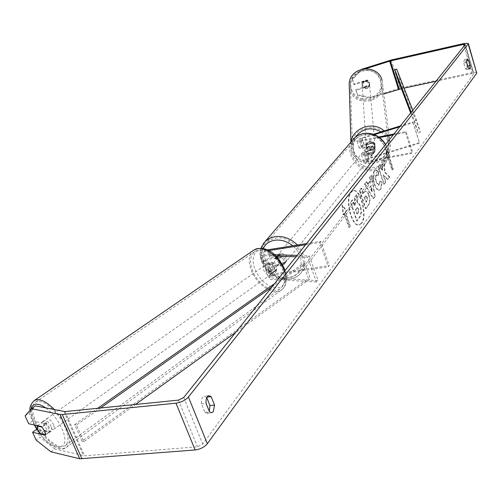 <?xml version="1.0" encoding="UTF-8"?>
<svg xmlns="http://www.w3.org/2000/svg" width="502" height="502" viewBox="0 0 502 502"><rect width="100%" height="100%" fill="white"/><g stroke="black" fill="none" stroke-linecap="round" stroke-linejoin="round"><path stroke-width="0.38" stroke-dasharray="2.51 1.88" d="M374.348 149.477L375.176 147.381L374.994 145.687L372.214 142.951L364.314 145.379L361.39 147.331L363.373 147.475L372.333 145.737C375.195 147.513 375.91 149.703 374.479 152.301L365.531 154.014L363.548 153.857L366.46 151.893L374.348 149.477L375.126 146.728L374.944 145.034L372.17 142.298L364.276 144.727C360.856 145.906 359.187 147.023 359.275 148.071L362.67 148.322L371.637 146.584C374.505 148.366 375.226 150.556 373.789 153.16L364.835 154.873L361.434 154.597C361.34 153.537 363.002 152.413 366.422 151.234L374.297 148.818M399.63 126.837L413.077 122.695L412.958 122.074L400.32 125.971M373.425 134.266L361.992 137.786C358.566 138.972 356.891 140.083 356.972 141.112L360.367 141.338L379.594 137.548M412.958 122.074L419.408 142.612L368.688 158.117C365.274 159.297 363.617 160.427 363.724 161.506L367.119 161.807L412.098 153.336L412.738 152.47L367.815 160.941L365.832 160.772L368.725 158.795L419.534 143.265L419.408 142.612M374.385 134.618L362.024 138.426L359.093 140.372L361.076 140.497L378.828 136.996M393.894 134.028L406.131 131.612L412.738 152.47M393.229 134.862L405.478 132.453L406.131 131.612M405.478 132.453L412.098 153.336M413.077 122.695L419.534 143.265M372.333 145.737L371.637 146.584M374.479 152.301L373.789 153.16M372.214 142.951L372.17 142.298M369.497 83.583C366.636 80.063 364.17 80.333 362.099 84.38L362.256 85.855C365.161 89.381 367.627 89.092 369.654 84.982L369.497 83.583M369.139 85.083L369.384 82.322L367.558 80.201L362.406 81.826L362.017 83.112L362.174 84.587L363.994 86.702L369.139 85.083L369.215 85.961C367.941 87.881 366.222 88.421 364.057 87.58L363.994 86.702M362.406 81.826L362.469 82.692C363.743 80.772 365.462 80.226 367.633 81.067L367.558 80.201M374.875 144.338C371.518 140.259 368.612 140.566 366.171 145.241L366.347 146.954C369.767 151.039 372.666 150.707 375.063 145.95L374.875 144.338M366.441 148.316L368.6 150.776L368.537 149.954C371.091 150.933 373.124 150.311 374.63 148.09L374.705 148.906L375.182 147.312L374.994 145.687L372.835 143.221L372.773 142.411C370.206 141.432 368.173 142.053 366.667 144.287L366.441 148.316M374.705 148.906L368.6 150.776M366.724 145.097L372.835 143.221M367.633 81.067L362.469 82.692M364.057 87.58L369.215 85.961M368.537 149.954L374.63 148.09M372.773 142.411L366.667 144.287M366.303 146.277C369.71 150.355 372.609 150.023 375 145.279L374.812 143.66C371.461 139.594 368.562 139.895 366.121 144.57L366.303 146.277M362.287 86.344C365.199 89.877 367.671 89.588 369.698 85.472L369.535 84.072C366.673 80.546 364.207 80.816 362.137 84.869L362.287 86.344M350.973 89.902C355.303 105.608 381.495 102.107 381.583 85.76L380.905 80.502C376.889 65.323 351.714 67.644 350.371 83.276L350.973 89.902M388.165 139.562C383.49 122.03 353.904 124.672 352.322 142.712L353.019 150.355C358.089 168.465 388.799 164.48 388.95 145.636L388.165 139.562M361.754 223.233L359.344 224.877C351.996 227.055 344.999 198.842 351.268 192.128L353.508 190.66C360.869 188.576 367.797 216.124 361.754 223.233M361.289 223.308L358.88 224.952C351.532 227.13 344.535 198.924 350.804 192.21L353.044 190.741C360.411 188.658 367.338 216.199 361.289 223.308M50.922 451.806L54.793 448.92L84.587 455.847L197.468 446.78L202.689 444.126L473.8 73.819L472.156 73.53L435.956 81.293M384.67 172.33L389.282 176.949L387.406 179.459L383.101 175.003L385.423 182.113L383.817 184.265L378.044 166.633L379.681 164.53L381.169 169.092L382.411 170.31L381.746 161.882L383.679 159.404L384.67 172.33L385.109 172.249L389.721 176.873L389.282 176.949M370.156 181.291L367.759 184.378L366.259 181.737L364.465 184.033L373.086 198.648L374.699 196.483L371.354 175.204L369.547 177.526L370.156 181.291L370.608 181.209L367.759 184.378M206.793 397.622L204.446 396.122C202.187 396.831 201.189 399.385 201.465 403.79L204.866 412.267L206.962 413.234L208.719 412.123L209.24 411.245M465.473 60.817L467.073 66.233L466.521 69.659L465.335 68.523L463.729 63.089L464.275 59.663L465.473 60.817L466.609 60.566M389.458 154.873L385.988 149.721L386.904 158.161L387.757 157.057L391.968 170.059L392.809 168.942L388.611 155.965L389.891 154.785L386.421 149.64L385.988 149.721M344.052 213.369L343.017 214.699L342.063 205.368L346.098 210.733L345.075 212.051L349.856 226.088L348.846 227.431L344.052 213.369L344.523 213.294L349.317 227.356L348.846 227.431M368.688 195.366L368.669 195.309C367.633 192.379 366.504 191.03 365.274 191.262L362.933 193.446L361.195 188.231L359.419 190.509L365.519 208.738L368.211 205.142C369.811 202.814 369.974 199.558 368.688 195.366L369.121 195.234C368.085 192.297 366.956 190.948 365.732 191.18L362.933 193.446M378.282 171.508L375.659 169.946L374.316 170.906C372.553 173.761 372.528 178.185 374.241 184.165L374.254 184.215C375.722 188.35 377.341 190.352 379.104 190.214L380.453 189.273L381.746 182.264L379.581 181.04L378.966 184.824L378.414 185.207L375.998 182.013L375.345 179.114L375.433 176.265L376.462 174.909L377.906 175.75L378.282 171.508L378.721 171.427L376.105 169.864L374.762 170.818C372.999 173.679 372.98 178.103 374.687 184.083L374.705 184.14C376.174 188.275 377.786 190.271 379.55 190.132L380.899 189.191L382.185 182.182L381.746 182.264M467.073 66.233L467.782 66.076M476.862 72.621L472.903 72.514L400.132 88.145L370.281 97.388L357.556 94.746L357.581 95.512L370.344 98.16L370.281 97.388M404.104 88.12L401.393 88.703M383.835 93.943L370.344 98.16M365.795 68.686L361.271 70.117L352.398 79.642L354.079 84.794L367.087 80.703L368.581 81.638L369.466 83.137L369.591 84.524L368.901 86.313L355.912 90.391L355.887 89.638L357.556 94.746M361.873 69.207L361.233 69.408L361.271 70.117M352.398 79.642L352.379 78.914L361.233 69.408M352.379 78.914L354.061 84.054L367.037 79.969L369.146 81.751L369.591 84.524M355.887 89.638L368.844 85.566L369.535 83.784M355.912 90.391L357.581 95.512M354.079 84.794L354.061 84.054M25.1 415.863L29.034 413.071L32.592 420.933L45.368 423.682L48.757 428.313L49.252 432.31L37.782 429.75M29.034 413.071L35.404 405.861M54.793 448.92L39.984 437.242L36.106 440.072M36.458 429.455L39.984 437.242M45.368 423.682L41.44 426.531M32.592 420.933L28.677 423.732M49.252 432.31L45.337 435.171M201.465 403.79L206.071 403.332M206.592 397.126L207.094 397.076M204.866 412.267L209.472 411.828M368.901 86.313L368.844 85.566M367.087 80.703L367.037 79.969M463.729 63.089L466.709 62.43M465.335 68.523L468.316 67.877M356.903 194.462L354.807 197.148L355.372 204.471L354.575 205.513L352.674 199.89L350.829 202.256L357.11 220.824L360.191 216.695L361.622 211.888L360.743 206.811C359.765 204.076 358.685 202.77 357.512 202.908L356.903 194.462L354.343 197.23L354.908 204.552L354.111 205.594L352.209 199.965L350.365 202.337L356.646 220.899L359.727 216.77L361.164 211.969L360.285 206.887C359.3 204.151 358.227 202.852 357.047 202.99L356.439 194.544M361.622 211.888L361.164 211.969M357.11 220.824L356.646 220.899M350.829 202.256L350.365 202.337M352.674 199.89L352.209 199.965M354.575 205.513L354.111 205.594M355.372 204.471L354.908 204.552M354.807 197.148L354.343 197.23M357.512 202.908L357.047 202.99M386.421 149.64L387.343 158.074L386.904 158.161M387.343 158.074L388.197 156.975L387.757 157.057M388.197 156.975L392.407 169.983L391.968 170.059M388.611 155.965L389.044 155.877L393.242 168.867L392.809 168.942M393.242 168.867L392.407 169.983M389.044 155.877L389.891 154.785M349.317 227.356L350.327 226.007L349.856 226.088M344.523 213.294L343.493 214.618L342.533 205.287L346.568 210.652L345.075 212.051M345.545 211.969L350.327 226.007M346.568 210.652L346.098 210.733M342.533 205.287L342.063 205.368M343.493 214.618L343.017 214.699M368.217 184.303L366.711 181.655L366.259 181.737M366.711 181.655L364.465 184.033M364.923 183.952L373.532 198.566L373.086 198.648M373.532 198.566L375.151 196.407L374.699 196.483M375.151 196.407L371.806 175.123L371.354 175.204M371.806 175.123L369.547 177.526M369.993 177.444L370.608 181.209M370.024 187.484L371.392 185.696L372.396 191.657L370.024 187.484L369.572 187.56L370.94 185.771L371.944 191.733L369.572 187.56M371.392 185.696L370.94 185.771M372.396 191.657L371.944 191.733M363.392 193.364L361.647 188.15L361.195 188.231M361.647 188.15L359.419 190.509M359.878 190.427L365.977 208.663L365.519 208.738M365.977 208.663L368.669 205.061C370.269 202.739 370.426 199.476 369.139 195.284M367.338 197.33L367.125 201.032L366.309 202.111L364.709 197.317L366.09 195.83L367.338 197.33L366.88 197.405L366.673 201.107L365.858 202.193L364.251 197.393L365.632 195.912L366.88 197.405M366.309 202.111L365.858 202.193M364.709 197.317L364.251 197.393M389.721 176.873L387.845 179.377L383.541 174.922L385.862 182.031L384.256 184.184L378.483 166.551L380.121 164.449L381.614 169.011L382.85 170.228L382.185 161.801L384.118 159.322L383.679 159.404M384.118 159.322L385.109 172.249M382.185 161.801L381.746 161.882M382.85 170.228L382.411 170.31M381.614 169.011L381.169 169.092M380.121 164.449L379.681 164.53M378.483 166.551L378.044 166.633M384.256 184.184L383.817 184.265M385.862 182.031L385.423 182.113M383.541 174.922L383.101 175.003M387.845 179.377L387.406 179.459M382.185 182.182L379.581 181.04M380.027 180.958L379.412 184.742L378.859 185.125L376.444 181.931L375.791 179.032L375.879 176.183L376.908 174.828L378.351 175.669L377.906 175.75M378.351 175.669L378.721 171.427M358.372 208.951L358.152 212.478L356.966 214.047L355.466 209.616L357.236 207.627L358.372 208.951L358.855 208.926L358.61 212.402L356.966 214.047M357.43 213.971L355.931 209.535L357.694 207.546L358.836 208.876M355.931 209.535L355.466 209.616M273.565 262.703L265.614 262.013C265.709 260.733 267.353 259.703 270.553 258.919L280.9 257.306C284.308 259.478 285.23 262.025 283.674 264.949L273.333 266.524C270.139 267.302 268.501 268.338 268.419 269.624L269.467 270.038L276.37 270.371L276.47 266.606L273.565 262.703L271.795 263.983L264.899 263.688L263.104 263.004C263.268 260.82 266.085 259.051 271.563 257.708L281.898 256.095C285.299 258.26 286.222 260.802 284.659 263.719L274.337 265.301C268.865 266.631 266.06 268.407 265.916 270.622L267.71 271.325L274.607 271.664L274.707 267.899L271.795 263.983M316.373 281.967L270.685 279.401L268.884 278.679C269.016 276.433 271.808 274.65 277.273 273.326L329.237 265.571L328.321 266.819L276.276 274.563C273.088 275.334 271.457 276.376 271.381 277.681L272.435 278.108L318.13 280.624L316.373 281.967L307.575 257.219L295.979 256.792M276.031 256.058L261.9 255.537L260.111 254.878C260.017 253.083 262.395 251.427 267.24 249.889M307.575 257.219L309.357 255.901L297.046 255.462M274.531 254.652L263.675 254.269L262.628 253.88C262.728 252.625 264.378 251.602 267.585 250.805L268.752 250.623M305.574 244.763L319.793 242.497L328.321 266.819M306.54 243.552L320.734 241.286L329.237 265.571M320.734 241.286L319.793 242.497M309.357 255.901L318.13 280.624M280.9 257.306L281.898 256.095M283.674 264.949L284.038 264.391C285.01 261.893 284.201 259.659 281.616 257.702L274.883 258.75C273.923 261.247 274.738 263.468 277.311 265.414L284.038 264.391M276.37 270.371L274.607 271.664M368.217 147.08L366.253 148.134C364.477 152.301 366.033 154.691 370.915 155.306L372.923 154.221C374.655 150.054 373.086 147.676 368.217 147.08M367.106 147.186C366.209 149.395 366.837 151.309 368.995 152.922L368.161 153.945L371.474 154.616L373.475 153.537L374.812 151.805C375.728 149.596 375.101 147.676 372.936 146.057L367.106 147.186L366.265 148.203L368.775 146.402L372.101 147.073L372.936 146.057M368.995 152.922L374.812 151.805M279.721 254.376L277.487 255.493C275.598 260.18 277.493 262.979 283.172 263.883L285.443 262.728C287.288 258.041 285.381 255.254 279.721 254.376M277.311 265.414L278.51 263.945L282.381 264.855L284.659 263.707L285.443 262.728M274.883 258.75L276.684 256.459L278.924 255.342L282.808 256.246L281.616 257.702M282.808 256.246L276.087 257.294M278.51 263.945L285.224 262.916M368.161 153.945L373.984 152.828M372.101 147.073L366.265 148.203M367.514 147.933L365.544 148.987C363.774 153.16 365.33 155.551 370.219 156.166L372.227 155.08C373.965 150.907 372.39 148.529 367.514 147.933M280.712 253.171L278.478 254.288C276.596 258.976 278.484 261.762 284.151 262.665L286.429 261.511C288.267 256.823 286.366 254.043 280.712 253.171M289.503 277.418L294.875 275.73L299.186 272.46C311.635 260.513 293.45 234.252 275.291 238.212L270.377 239.774L266.367 242.648C253.234 254.445 271.105 281.07 289.503 277.418M374.429 168.973L379.142 167.317L382.97 164.305C394.089 153.399 379.11 130.959 363.253 134.975L358.949 136.494L355.385 139.136C343.606 149.885 358.334 172.788 374.429 168.973M51.26 426.612C48.87 422.163 46.485 420.136 44.094 420.538L43.379 422.195L44.088 425.056C46.473 429.492 48.857 431.507 51.254 431.111L51.957 429.455L51.26 426.612M37.512 425.671L41.49 422.866L42.124 421.918L43.429 421.805L46.611 423.97L42.017 427.083M45.456 433.019L44.854 431.162L42.162 427.114M45.506 434.726L49.918 431.582L49.296 432.504L47.985 432.617L44.791 430.446L40.373 433.584M272.919 269.135C271.024 265.251 268.758 263.682 266.123 264.441L265.106 266.148L265.433 268.777C267.334 272.661 269.599 274.217 272.235 273.452L273.245 271.751L272.919 269.135M268.859 262.948L268.99 266.267L271.249 269.681L269.122 271.187L272.228 272.762L273.653 272.435L276.589 269.938L276.47 266.606L274.199 263.173L272.065 264.686L268.972 263.123L267.553 263.437L266.725 264.447L268.859 262.948L274.199 263.173M276.589 269.938L271.249 269.681M46.611 423.97L41.49 422.866M44.791 430.446L49.918 431.582M269.122 271.187L274.468 271.45M272.065 264.686L266.725 264.447M271.136 270.402C269.235 266.512 266.964 264.943 264.334 265.696L263.318 267.403L263.65 270.038C265.552 273.923 267.823 275.485 270.452 274.719L271.463 273.025L271.136 270.402M53.708 424.868C51.329 420.425 48.939 418.411 46.548 418.812L45.826 420.475L46.529 423.33C48.907 427.76 51.298 429.775 53.695 429.367L54.404 427.717L53.708 424.868M35.504 420.965C41.848 436.219 58.596 450.438 65.072 445.776C68.887 442.871 68.912 436.721 65.153 427.321C58.834 411.841 41.879 397.597 35.548 402.177C31.607 405.177 31.588 411.439 35.504 420.965M252.123 269.474C256.691 283.172 272.642 294.222 280.26 288.706C284.766 285.312 285.688 279.401 283.034 270.98C278.528 257.143 262.477 246.105 254.978 251.433C250.278 254.903 249.331 260.921 252.123 269.474M100.613 407.988L76.455 425.043L83.79 441.685L135.515 404.461M271.758 287.163L304.984 263.701L310.33 278.679L235.683 332.387M274.556 283.649L303.07 263.55L308.41 278.503L310.33 278.679M303.07 263.55L304.984 263.701M76.455 425.043L74.666 424.554L81.995 441.164L308.41 278.503M74.666 424.554L97.758 408.277M83.79 441.685L81.995 441.164M412.795 110.333L416.553 119.953L420.4 132.233L399.968 79.636L398.155 80.226M396.643 69.044L399.968 79.636M411.213 112.316L414.414 120.643L418.266 132.923L420.4 132.233M414.414 120.643L416.553 119.953M410.661 113.006L418.266 132.923M361.992 137.786L364.276 144.727M366.422 151.234L368.688 158.117M364.835 154.873L367.119 161.807M365.531 154.014L367.815 160.941M366.46 151.893L368.725 158.795M361.076 140.497L363.373 147.475M360.367 141.338L362.67 148.322M362.024 138.426L364.314 145.379M382.066 80.132L382.8 85.748C382.756 103.387 354.494 107.208 349.812 90.266L349.336 88.452M351.601 89.205C356.702 107.051 386.515 97.764 380.19 80.22C375.163 62.141 345.031 71.692 351.601 89.205M350.992 142.016L351.664 150.776C357.142 170.31 390.28 165.955 390.38 145.618L389.05 137.824L387.011 134.128L384.149 130.959M381.049 131.913L384.996 135.691L387.481 140.466C394.873 160.778 359.79 171.439 353.803 150.807C352.316 146.026 352.875 141.451 355.491 137.071M183.757 397.496L202.689 444.126M465.216 44.609L473.8 73.819M389.521 60.466L398.387 88.603M464.068 46.046L472.156 73.53M178.442 400.125L197.468 446.78M65.003 411.59L84.587 455.847M64.049 411.565L83.627 455.797M464.35 43.429L472.903 72.514M391.271 59.989L400.132 88.145M360.762 206.862L360.298 206.937M360.743 206.811L360.285 206.887M360.191 216.695L359.727 216.77M369.121 195.234L368.669 195.309M364.257 192.235L363.799 192.316M368.669 205.061L368.211 205.142M367.125 201.032L366.673 201.107M365.538 196.226L365.079 196.307M367.32 197.28L366.862 197.355M374.762 170.818L374.316 170.906M374.687 184.083L374.241 184.165M374.705 184.14L374.254 184.215M380.899 189.191L380.453 189.273M379.412 184.742L378.966 184.824M376.444 181.931L375.998 182.013M376.425 181.881L375.979 181.962M376.293 175.261L375.847 175.342M358.855 208.926L358.39 209.008M357.129 207.96L356.665 208.041M358.61 212.402L358.152 212.478M267.71 271.325L270.685 279.401M261.9 255.537L264.899 263.688M274.337 265.301L277.273 273.326M269.467 270.038L272.435 278.108M273.333 266.524L276.276 274.563M267.585 250.805L270.553 258.919M268.601 249.607L271.563 257.708M263.675 254.269L266.669 262.408M297.422 245.007C305.994 255.273 307.023 264.792 300.51 273.559C297.786 276.483 294.304 278.265 290.049 278.924C270.214 282.846 250.975 254.137 265.15 241.431M263.199 248.59C256.472 261.423 273.075 280.737 288.223 277.813C302.901 276.364 305.963 256.114 292.691 245.76M354.362 138.106C341.649 149.684 357.506 174.376 374.856 170.278L379.951 168.49L384.086 165.227C388.95 159.209 389.408 152.332 385.467 144.595M374.875 167.367C354.6 171.998 343.299 138.345 364.214 134.887C384.89 129.974 395.94 164.418 374.875 167.367M54.48 409.657L61.225 418.185L66.339 427.578C70.387 437.7 70.355 444.32 66.251 447.445C59.261 452.471 41.227 437.154 34.387 420.726C30.396 411.1 30.189 404.499 33.778 400.929M37.343 429.656C50.909 452.578 72.815 452.81 62.028 428.946C58.044 420.199 52.628 413.196 45.776 407.925M31.068 409.086C30.453 412.732 31.331 417.3 33.697 422.803L34.757 425.068M254.037 249.965C248.967 253.711 247.944 260.193 250.956 269.417C255.882 284.17 273.063 296.08 281.277 290.125C286.065 286.535 287.094 280.273 284.37 271.35M254.564 268.256L253.416 264.077L253.046 260.124L253.479 256.591L254.696 253.661L256.647 251.477L259.239 250.159L262.345 249.783L265.815 250.372L269.474 251.91L273.126 254.313L276.589 257.47L279.677 261.216L282.237 265.351L284.126 269.668L285.255 273.941L285.569 277.945L285.048 281.478L283.737 284.358L281.697 286.454L279.043 287.659L275.912 287.928L272.46 287.251L268.865 285.663L265.294 283.26L261.931 280.154L258.925 276.495L256.428 272.467L254.564 268.256M375.176 147.381L375.126 146.728M363.724 161.506L361.434 154.597M363.548 153.857L365.832 160.772M359.275 148.071L356.972 141.112M359.093 140.372L361.39 147.331M350.904 142.11L351.689 150.864C357.248 170.454 390.255 166.093 390.38 145.618L382.053 80.094M369.654 84.982L369.541 83.715M362.099 84.38L362.017 83.112M375.063 145.95L375.182 147.312M366.259 146.603L366.171 145.241M375 145.279L369.698 85.472M366.121 144.57L362.137 84.869M352.322 142.712L350.371 83.276M388.95 145.636L381.583 85.76M359.344 224.877L358.88 224.952M473.85 73.574L465.291 44.433M209.039 395.658L204.446 396.122M206.962 413.234L211.562 412.801M467.249 59.01L464.275 59.663M466.521 69.659L469.502 69.012M353.508 190.66L353.044 190.741M365.274 191.262L365.732 191.18M365.632 195.912L366.09 195.83M379.104 190.214L379.55 190.132M378.414 185.207L378.859 185.125M376.462 174.909L376.908 174.828M375.659 169.946L376.105 169.864M357.694 207.546L357.236 207.627M265.916 270.622L268.884 278.679M268.419 269.624L271.381 277.681M263.104 263.004L260.111 254.878M265.614 262.013L262.628 253.88M261.009 248.308C255.675 263.274 273.345 282.149 289.579 279.225C293.984 278.554 297.63 276.665 300.51 273.559L384.086 165.227C390.763 156.524 387.839 147.757 385.624 144.4M366.253 148.134L366.811 147.456M373.475 153.537L372.923 154.221M277.487 255.493L276.684 256.459M365.544 148.987L278.478 254.288M372.227 155.08L286.429 261.511M382.97 164.305L299.186 272.46M355.385 139.136L266.367 242.648M30.095 410.19L33.214 422.521L34.368 424.981M44.094 420.538L42.124 421.918M51.254 431.111L49.296 432.504M285.086 270.452C287.596 280.311 286.322 286.874 281.277 290.125L66.251 447.445C61.639 452.421 46.253 445.174 36.947 429.568M266.123 264.441L267.553 263.437M273.653 272.435L272.235 273.452M264.334 265.696L46.548 418.812M270.452 274.719L53.695 429.367M280.26 288.706L65.072 445.776M254.978 251.433L35.548 402.177"/><path stroke-width="0.75" d="M400.32 125.971L373.425 134.266M399.63 126.837L374.385 134.618M378.828 136.996L393.894 134.028M379.594 137.548L393.229 134.862M361.873 69.207L391.271 59.989L464.35 43.429L468.303 43.41L468.171 43.944L188.426 397.019C185.37 400.301 181.228 402.353 175.995 403.175L62.273 414.533L60.039 414.47L31.431 408.672L35.404 405.861L65.003 411.59L178.442 400.125L183.757 397.496L465.216 44.609L463.584 44.389L390.374 60.955L365.795 68.686M209.24 411.245L209.955 405.547L206.793 397.622M470.041 65.586L469.797 68.805L469.502 69.012L468.316 67.877L466.709 62.43L467.249 59.01L468.448 60.158L470.041 65.586L467.782 66.076M213.306 411.69L214.536 405.101L211.173 396.662L209.039 395.658C206.786 396.36 205.795 398.921 206.071 403.332L209.472 411.828L211.562 412.801L213.306 411.69M209.955 405.547L214.536 405.101M37.782 429.75L36.458 429.455L32.561 432.272L36.106 440.072L50.922 451.806L79.724 458.784L195.127 449.968C200.323 449.227 204.389 447.156 207.332 443.749L476.737 73.192L468.341 43.53M435.956 81.293L404.104 88.12M401.393 88.703L383.835 93.943M32.561 432.272L45.337 435.171L44.829 431.174L41.44 426.531L28.677 423.732L25.1 415.863L31.431 408.672M207.094 397.076L211.173 396.662M466.609 60.566L468.448 60.158M295.979 256.792L276.031 256.058M297.046 255.462L274.531 254.652M267.24 249.889L306.54 243.552M268.752 250.623L305.574 244.763M42.017 427.083L37.054 425.991L37.7 429.568L40.373 433.584L45.487 434.745L45.456 433.019M37.054 425.991L37.512 425.671M100.613 407.988L271.758 287.163M135.515 404.461L235.683 332.387M97.758 408.277L274.556 283.649M411.213 112.316L394.823 69.634L396.643 69.044L412.795 110.333M394.823 69.634L398.155 80.226L410.661 113.006M384.149 130.959C373.45 120.649 352.787 127.602 350.992 142.016M349.336 88.452L349.179 83.068C350.672 66.251 377.755 63.804 382.066 80.132M355.491 137.071C362.5 128.292 371.022 126.573 381.049 131.913M188.426 397.019L207.332 443.749M468.171 43.944L476.737 73.192M389.621 61.162L398.513 89.356M390.374 60.955L399.259 89.161M463.584 44.389L464.068 46.046M60.039 414.47L79.724 458.784M62.273 414.533L81.958 458.91M175.995 403.175L195.127 449.968M385.467 144.595C379.863 136.086 372.315 132.434 362.82 133.645L358.196 135.276L354.362 138.106L265.15 241.431L269.461 238.356L274.732 236.674C283.065 235.639 290.627 238.419 297.422 245.007M292.691 245.76C287 241.236 280.963 239.398 274.594 240.257C269.223 241.249 265.426 244.028 263.199 248.59M33.778 400.929L34.437 400.464C39.426 398.193 46.109 401.261 54.48 409.657M45.776 407.925C37.675 402.541 32.774 402.924 31.068 409.086M284.37 271.35L284.264 271.042C279.413 256.12 262.113 244.229 254.037 249.965L34.437 400.464C30.854 403.853 29.405 407.091 30.095 410.19M34.757 425.068L37.343 429.656M350.904 142.11L349.179 83.068C350.697 66.176 377.686 63.729 382.053 80.094M265.15 241.431L261.009 248.308M354.362 138.106L358.321 135.17L363.065 133.494C372.616 132.283 380.139 135.923 385.624 144.4M254.037 249.965C267.409 243.916 279.451 256.961 284.923 269.976M284.96 270.089L285.086 270.452M34.368 424.981L36.947 429.568"/></g></svg>
